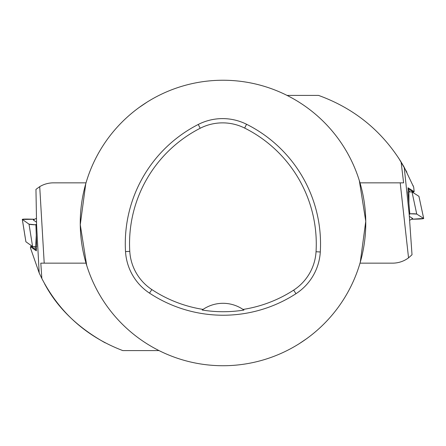 <?xml version="1.0" encoding="UTF-8"?>
<svg xmlns="http://www.w3.org/2000/svg" width="446" height="446" viewBox="0 0 446 446"><rect width="100%" height="100%" fill="white"/><g stroke="black" fill="none" stroke-linecap="round" stroke-linejoin="round"><path stroke-width="0.67" d="M32.586 246.515L25.89 241.771L22.3 219.393A7.136 0.496 -178.1 0 0 22.339 219.438L29.018 224.165L32.586 246.515L36.678 246.816L35.909 224.399L36.566 224.422M35.909 224.399L36.594 224.884L35.953 189.377L39.716 186.651A26.766 26.766 0 0 1 53.47 182.849L86.011 182.849M121.808 350.233L122.806 350.595C86.585 336.763 59.602 312.735 41.852 278.516L39.181 272.935L30.501 248.071L30.428 246.683L36.349 250.875L36.449 246.811M31.733 246.616L30.428 246.683M30.501 248.071L30.657 248.678M41.852 278.516L40.809 263.151L44.21 263.151L39.716 186.651M44.21 263.151L86.011 263.151M122.806 350.595L158.971 350.595M105.223 342.851L105.223 342.851C77.509 327.386 57.283 307.662 44.544 283.673M39.181 272.935L36.594 224.884M36.461 218.284L33.311 219.973L36.533 222.247M29.018 224.165A7.136 0.496 -178.1 0 0 35.925 224.84L29.018 224.165L22.339 219.438L34.637 219.259L28.7 219.109A7.136 0.496 -178.1 0 0 22.3 219.393M30.752 245.222L31.844 246.766L36.371 249.966M418.939 196.34L423.7 218.49A7.136 0.496 -1.1 0 0 423.661 218.445L416.742 214.074L412.015 191.936L407.912 191.847L409.846 214.191L409.188 214.208M409.846 214.191L409.138 213.745L412.015 254.761L408.542 257.855A26.766 26.766 0 0 1 392.552 263.151L360.011 263.151M318.544 95.405L318.528 95.405C353.79 108.177 381.313 130.371 401.11 161.987L404.199 167.222L413.687 187.158L414.167 191.657L408.034 187.783L408.146 191.841M412.862 191.791L414.167 191.657M413.687 187.158L412.951 185.319M404.199 167.222L409.138 213.745M401.11 161.987L403.613 182.849L400.201 182.849L408.542 257.855M400.201 182.849L360.011 182.849M406.903 172.195L398.518 157.867M318.528 95.405L287.051 95.405M412.015 191.936L418.95 196.324M409.618 220.335L412.678 218.484L409.339 216.377M416.742 214.074A7.136 0.496 -1.1 0 0 409.813 213.757L416.742 214.074L423.661 218.445L411.39 219.259L417.322 219.109A7.136 0.496 -1.1 0 0 423.7 218.49M412.762 191.668L408.057 188.686M359.314 265.437L360.268 262.259A142.765 142.765 0 0 1 80.252 223A142.765 142.765 0 0 1 242.836 81.624A142.765 142.765 0 0 1 360.268 262.259L365.759 221.277L359.32 180.569M147.169 102.05L138.912 107.637M86.708 180.563L85.755 183.741L80.263 224.723L86.702 265.431M298.853 343.95L307.11 338.363M125.527 251.611A133.839 133.839 0 0 1 198.258 124.462A53.537 53.537 0 0 1 246.549 124.261A133.839 133.839 0 0 1 320.295 251.984A53.537 53.537 0 0 1 295.971 293.702A133.839 133.839 0 0 1 149.494 293.122A53.537 53.537 0 0 1 125.527 251.611L129.775 251.354A129.58 129.58 0 0 1 200.198 128.258A49.277 49.277 0 0 1 244.642 128.069A129.58 129.58 0 0 1 316.041 251.734A49.277 49.277 0 0 1 293.652 290.129A129.58 129.58 0 0 1 243.025 309.44L243.912 310.065A35.691 35.691 0 0 0 243.142 309.524M129.775 251.354A49.277 49.277 0 0 0 151.835 289.565A129.58 129.58 0 0 0 203.058 309.401L202.172 310.02A130.332 130.332 0 0 0 243.912 310.065M203.058 309.401A35.691 35.691 0 0 1 243.025 309.44M202.941 309.479A35.691 35.691 0 0 0 202.172 310.02M36.282 235.248L35.658 246.794M22.339 219.438L25.907 241.793M31.844 246.766L30.763 245.228M34.66 246.755L36.388 249.225M408.91 203.382L408.932 191.819M423.661 218.445L418.933 196.307M412.745 191.646L413.905 193.129M409.935 191.808L408.079 189.427M200.198 128.258L198.258 124.462M244.642 128.069L246.549 124.261M316.041 251.734L320.295 251.984M293.652 290.129L295.971 293.702M151.835 289.565L149.494 293.122M412.756 191.657L413.916 193.135"/></g></svg>
